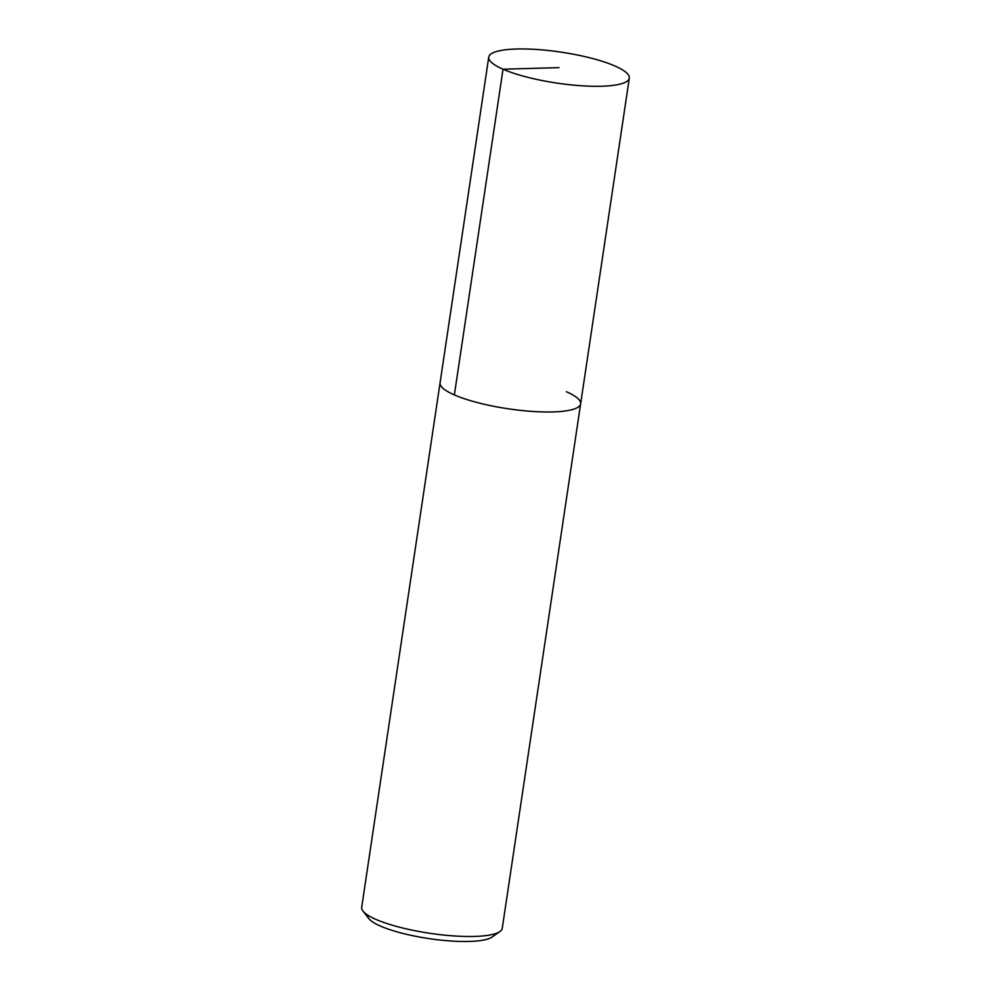<?xml version="1.0" encoding="UTF-8"?>
<svg xmlns="http://www.w3.org/2000/svg" width="991" height="991" viewBox="0 0 991 991"><rect width="100%" height="100%" fill="white"/><g stroke="black" fill="none" stroke-linecap="round" stroke-linejoin="round"><path stroke-width="1.49" d="M488.749 57.119A71.067 15.621 8.5 0 0 556.719 83.071A71.067 15.621 8.5 0 0 629.31 78.128A71.067 15.621 8.5 0 0 615.027 66.038A71.067 15.621 8.5 0 0 537.692 49.55A71.067 15.621 8.5 0 0 488.749 57.119L440.078 382.799A71.067 15.621 8.5 0 0 508.049 408.763A71.067 15.621 8.5 0 0 580.639 403.808A71.067 15.621 8.5 0 1 508.049 408.763A71.067 15.621 8.5 0 1 440.078 382.799L361.69 907.322A71.067 15.621 8.5 0 0 362.979 911.076A71.067 15.621 8.5 0 0 429.673 933.274A71.067 15.621 8.5 0 0 499.922 931.54A71.067 15.621 8.5 0 0 502.251 928.332L580.639 403.808A71.067 15.621 8.5 0 0 566.356 391.718M367.711 915.114A63.957 14.06 8.5 0 0 368.85 918.607A63.957 14.06 8.5 0 0 428.88 938.588A63.957 14.06 8.5 0 0 492.106 937.028L499.922 931.54M559.035 67.623L503.032 69.221L454.361 394.901M368.85 918.607L362.966 911.076M580.639 403.808L629.31 78.128"/></g></svg>
